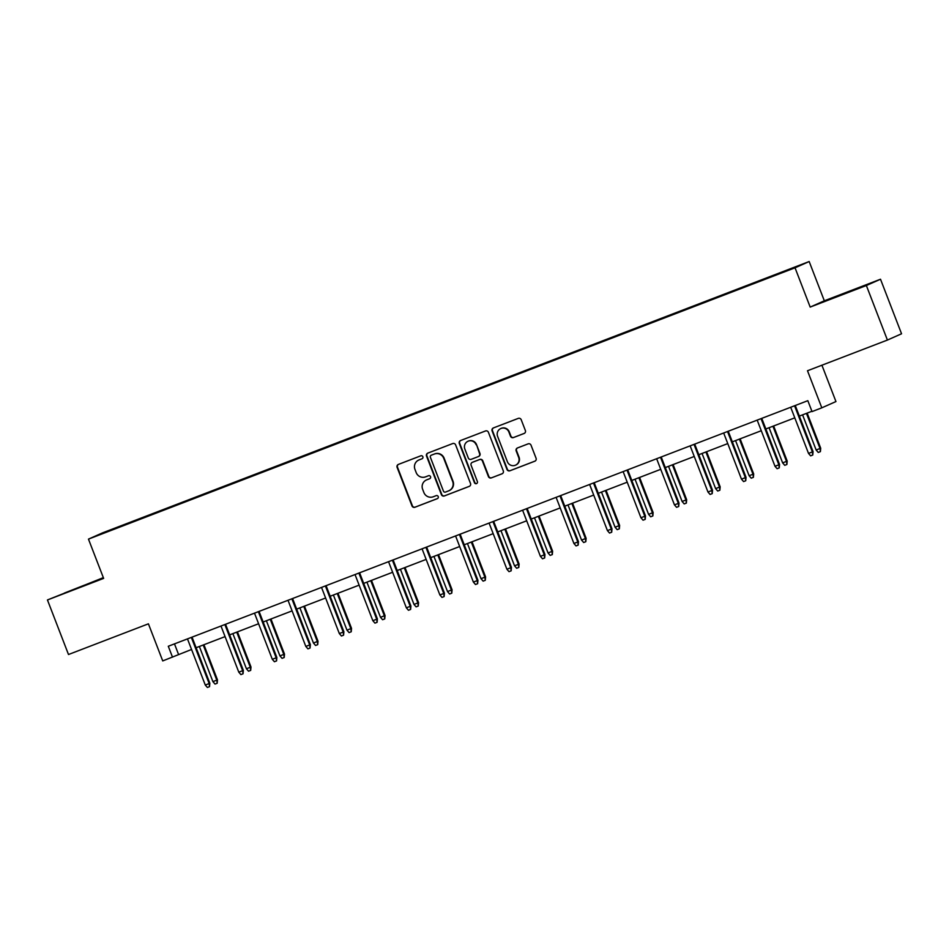 <?xml version="1.0" encoding="UTF-8"?>
<svg xmlns="http://www.w3.org/2000/svg" width="949" height="949" viewBox="0 0 949 949"><rect width="100%" height="100%" fill="white"/><g stroke="black" fill="none" stroke-linecap="round" stroke-linejoin="round"><path stroke-width="1.42" d="M422.851 456.742A1.601 1.578 -114 0 0 420.798 455.817L398.39 464.417A2.301 2.254 -114 0 0 397.109 467.371L411.985 505.912A2.301 2.254 -114 0 0 414.915 507.252L437.323 498.652A1.601 1.578 -114 0 0 438.224 496.576A1.601 1.578 -114 0 0 436.16 495.651L433.266 496.766A7.343 7.224 -114 0 1 423.871 492.495L422.637 489.281A7.343 7.224 -114 0 1 426.742 479.838L429.636 478.723A1.601 1.578 -114 0 0 430.538 476.659A1.601 1.578 -114 0 0 428.474 475.734L425.579 476.849A7.343 7.224 -114 0 1 416.184 472.578L414.95 469.364A7.343 7.224 -114 0 1 419.055 459.921L421.949 458.806A1.601 1.578 -114 0 0 422.851 456.742M849.557 291.355L829.556 299.255L849.557 291.355M84.354 585.189L64.354 593.078L84.354 585.189M103.346 577.644L47.45 599.958L68.494 654.513L148.412 623.825L162.73 660.919L191.556 649.472M880.506 279.231L824.325 300.797L810.185 307.085L866.366 285.519L880.506 279.231L901.55 333.775L887.41 340.062L807.492 370.751L821.81 407.833L835.95 401.557L821.917 365.211M866.366 285.519L887.41 340.062M524.097 433.479A2.301 2.254 -114 0 0 525.378 430.538L521.203 419.719A2.301 2.254 -114 0 0 518.261 418.39L493.385 427.94A2.301 2.254 -114 0 0 492.104 430.893L506.98 469.447A2.301 2.254 -114 0 0 509.91 470.775L534.797 461.214A2.301 2.254 -114 0 0 536.078 458.272L531.037 445.2A2.301 2.254 -114 0 0 528.095 443.871L517.454 447.964A2.301 2.254 -114 0 0 516.173 450.917L518.664 457.394A6.145 6.038 -114 0 1 515.521 465.164A6.145 6.038 -114 0 1 507.383 461.724L497.596 436.338A6.145 6.038 -114 0 1 500.74 428.568A6.145 6.038 -114 0 1 508.878 432.009L510.503 436.243A2.301 2.254 -114 0 0 513.445 437.572L524.299 433.396M821.81 407.833L812.036 411.593L807.824 400.68L168.293 646.257L172.504 657.159M810.185 307.085L795.037 267.808L88.471 539.115L102.611 532.84L809.177 261.533L795.037 267.808M47.45 599.958L103.631 578.392L88.471 539.115M455.627 444.903A2.301 2.254 -114 0 0 452.685 443.563L427.809 453.124A2.301 2.254 -114 0 0 426.528 456.078L441.392 494.619A2.301 2.254 -114 0 0 444.334 495.959L469.209 486.398A2.301 2.254 -114 0 0 470.502 483.444L455.627 444.903M460.597 440.526L485.473 430.976A2.301 2.254 -114 0 1 488.415 432.305L503.29 470.858A2.301 2.254 -114 0 1 502.009 473.812L491.357 477.893A2.301 2.254 -114 0 1 488.415 476.564L482.389 460.929A2.301 2.254 -114 0 0 479.447 459.601L472.388 462.317A2.301 2.254 -114 0 0 471.107 465.259L477.383 481.546A1.601 1.578 -114 0 1 476.564 483.575A1.601 1.578 -114 0 1 474.441 482.673L459.316 443.48A2.301 2.254 -114 0 1 460.597 440.526M790.814 269.184L100.796 534.145L790.814 269.184M824.325 300.797L809.177 261.533M196.123 647.728L225.067 636.613M229.646 634.857L258.591 623.742M263.158 621.986L292.102 610.871M296.669 609.116L325.614 598M330.181 596.245L359.125 585.142M363.692 583.386L392.637 572.271M397.204 570.515L426.148 559.4M430.716 557.644L459.66 546.529M464.227 544.773L493.172 533.658M497.739 531.903L526.683 520.799M531.25 519.044L560.195 507.929M564.762 506.173L593.706 495.058M598.285 493.302L627.23 482.187M631.797 480.431L660.741 469.316M665.308 467.572L694.253 456.457M698.82 454.701L727.764 443.586M732.331 441.831L761.276 430.716M765.843 428.96L794.788 417.845M799.355 416.089L811.905 411.273M174.474 643.873L178.554 654.466M422.186 458.699L419.434 459.755A7.343 7.224 -114 0 0 419.09 459.897L418.711 460.063M427.121 479.672L426.742 479.838A7.343 7.224 -114 0 1 427.121 479.672L429.873 478.616M398.485 464.381A2.301 2.254 -114 0 0 397.489 467.193L412.364 505.746A2.301 2.254 -114 0 0 415.294 507.074L437.548 498.533M427.904 453.076A2.301 2.254 -114 0 0 426.908 455.9L441.783 494.453A2.301 2.254 -114 0 0 444.713 495.781L469.494 486.268M431.285 455.223A1.601 1.578 -114 0 0 430.383 457.299L443.444 491.131A1.601 1.578 -114 0 0 445.496 492.068L448.557 490.894A7.343 7.224 -114 0 0 452.661 481.451L443.729 458.32A7.343 7.224 -114 0 0 434.334 454.049L431.665 455.057A1.601 1.578 -114 0 0 431.522 455.129M448.889 490.752L449.268 490.586A7.343 7.224 -114 0 0 453.041 481.273L452.661 481.451M431.665 455.057L434.725 453.883A7.343 7.224 -114 0 1 444.108 458.142L453.041 481.273M502.282 473.681L491.357 477.893M472.566 462.234A2.301 2.254 -114 0 1 472.768 462.139L479.838 459.435A2.301 2.254 -114 0 1 482.768 460.763L488.806 476.398A2.301 2.254 -114 0 0 491.736 477.727M460.692 440.49A2.301 2.254 -114 0 0 459.696 443.313L474.82 482.507A1.601 1.578 -114 0 0 476.754 483.48M476.125 444.713A6.145 6.038 -114 0 0 467.999 441.261A6.145 6.038 -114 0 0 464.844 449.043L468.296 457.987A2.301 2.254 -114 0 0 471.226 459.316L478.296 456.599A2.301 2.254 -114 0 0 479.577 453.646L476.505 444.535A6.145 6.038 -114 0 0 468.379 441.095L467.999 441.261M478.676 456.433A2.301 2.254 -114 0 0 479.957 453.48L479.577 453.646M476.505 444.535L479.957 453.48M500.74 428.568L501.119 428.39A6.145 6.038 -114 0 1 509.257 431.842L510.894 436.066A2.301 2.254 -114 0 0 513.824 437.406L524.37 433.349M515.521 465.164L515.9 464.998A6.145 6.038 -114 0 0 519.056 457.216L518.664 457.394M517.549 447.916A2.301 2.254 -114 0 0 516.553 450.739L519.056 457.216M493.48 427.904A2.301 2.254 -114 0 0 492.484 430.716L507.359 469.269A2.301 2.254 -114 0 0 510.289 470.609L535.07 461.084M217.475 679.852L217.179 683.256L215.032 684.075L212.92 681.643L217.475 679.852L203.928 644.727M217.179 683.256L216.787 680.148L203.228 645M212.92 681.643L199.361 646.483M191.342 637.396L209.148 683.553L209.836 683.244L209.539 686.649L209.148 683.553L205.281 685.036L187.475 638.891M209.836 683.244L192.042 637.135M209.539 686.649L207.38 687.467L205.281 685.036M250.987 666.981L250.69 670.385L248.543 671.204L246.432 668.772L250.987 666.981L237.44 631.856M250.69 670.385L250.299 667.289L236.74 632.129M246.432 668.772L232.873 633.612M284.498 654.11L284.202 657.515L282.055 658.345L279.943 655.901L284.498 654.11L270.951 618.997M284.202 657.515L283.81 654.419L270.251 619.258M279.943 655.901L266.384 620.741M224.854 624.537L242.659 670.682L243.347 670.374L243.051 673.778L242.659 670.682L238.792 672.165L220.987 626.02M243.347 670.374L225.554 624.264M243.051 673.778L240.904 674.609L238.792 672.165M258.365 611.666L276.171 657.811L276.859 657.503L276.562 660.907L276.171 657.811L272.304 659.294L254.498 613.149M276.859 657.503L259.065 611.393M276.562 660.907L274.415 661.738L272.304 659.294M318.01 641.239L317.713 644.644L315.566 645.474L313.455 643.031L318.01 641.239L304.463 606.126M317.713 644.644L317.322 641.548L303.763 606.399M313.455 643.031L299.896 607.882M291.877 598.795L309.682 644.94L310.37 644.632L310.074 648.037L309.682 644.94L305.815 646.423L288.01 600.278M310.37 644.632L292.577 598.522M310.074 648.037L307.927 648.867L305.815 646.423M351.533 628.368L351.225 631.773L349.078 632.603L346.978 630.16L351.533 628.368L337.974 593.255M351.225 631.773L350.845 628.677L337.275 593.528M346.978 630.16L333.407 595.011M325.388 585.924L343.194 632.07L343.882 631.773L343.585 635.178L343.194 632.07L339.327 633.564L321.521 587.407M343.882 631.773L326.088 585.663M343.585 635.178L341.438 635.996L339.327 633.564M385.045 615.51L384.736 618.914L382.589 619.733L380.49 617.301L385.045 615.51L371.486 580.385M384.736 618.914L384.357 615.806L370.786 580.658M380.49 617.301L366.919 582.14M358.9 573.066L376.706 619.211L377.394 618.902L377.097 622.307L376.706 619.211L372.838 620.693L355.033 574.548M377.394 618.902L359.6 572.793M377.097 622.307L374.95 623.125L372.838 620.693M418.556 602.639L418.248 606.043L416.101 606.862L414.001 604.43L418.556 602.639L404.998 567.514M418.248 606.043L417.868 602.947L404.298 567.787M414.001 604.43L400.431 569.27M392.412 560.195L410.217 606.34L410.905 606.031L410.609 609.436L410.217 606.34L406.35 607.823L388.544 561.678M410.905 606.031L393.123 559.922M410.609 609.436L408.461 610.266L406.35 607.823M452.068 589.768L451.771 593.172L449.612 594.003L447.513 591.559L452.068 589.768L438.509 554.655M451.771 593.172L451.38 590.076L437.809 554.916M447.513 591.559L433.942 556.411M425.923 547.324L443.741 593.469L444.429 593.161L444.12 596.565L443.741 593.469L439.873 594.952L422.056 548.807M444.429 593.161L426.635 547.051M444.12 596.565L441.973 597.396L439.873 594.952M485.58 576.897L485.283 580.302L483.136 581.132L481.024 578.688L485.58 576.897L472.033 541.784M485.283 580.302L484.892 577.206L471.321 542.057M481.024 578.688L467.454 543.54M459.446 534.453L477.252 580.598L477.94 580.302L477.632 583.694L477.252 580.598L473.385 582.081L455.579 535.936M477.94 580.302L460.146 534.18M477.632 583.694L475.485 584.525L473.385 582.081M519.091 564.026L518.795 567.431L516.647 568.261L514.536 565.818L519.091 564.026L505.544 528.913M518.795 567.431L518.403 564.335L504.844 529.186M514.536 565.818L500.977 530.669M492.958 521.582L510.764 567.727L511.452 567.431L511.143 570.835L510.764 567.727L506.896 569.222L489.091 523.077M511.452 567.431L493.658 521.321M511.143 570.835L508.996 571.654L506.896 569.222M552.603 551.167L552.306 554.572L550.159 555.39L548.048 552.959L552.603 551.167L539.056 516.042M552.306 554.572L551.915 551.464L538.356 516.315M548.048 552.959L534.489 517.798M526.47 508.723L544.275 554.868L544.963 554.56L544.667 557.965L544.275 554.868L540.408 556.351L522.602 510.206M544.963 554.56L527.169 508.45M544.667 557.965L542.508 558.783L540.408 556.351M586.114 538.297L585.818 541.701L583.671 542.52L581.559 540.088L586.114 538.297L572.567 503.172M585.818 541.701L585.426 538.605L571.867 503.445M581.559 540.088L568 504.927M559.981 495.853L577.787 541.998L578.475 541.689L578.178 545.094L577.787 541.998L573.92 543.48L556.114 497.335M578.475 541.689L560.681 495.58M578.178 545.094L576.031 545.924L573.92 543.48M619.626 525.426L619.329 528.83L617.182 529.661L615.071 527.217L619.626 525.426L606.079 490.313M619.329 528.83L618.938 525.734L605.379 490.574M615.071 527.217L601.512 492.068M593.493 482.982L611.298 529.127L611.986 528.818L611.69 532.223L611.298 529.127L607.431 530.61L589.626 484.464M611.986 528.818L594.193 482.709M611.69 532.223L609.543 533.053L607.431 530.61M653.137 512.555L652.841 515.959L650.694 516.79L648.582 514.346L653.137 512.555L639.59 477.442M652.841 515.959L652.449 512.863L638.891 477.715M648.582 514.346L635.023 479.198M627.004 470.111L644.81 516.256L645.498 515.959L645.201 519.364L644.81 516.256L640.943 517.751L623.137 471.594M645.498 515.959L627.704 469.838M645.201 519.364L643.054 520.182L640.943 517.751M686.649 499.696L686.352 503.1L684.205 503.919L682.106 501.475L686.649 499.696L673.102 464.571M686.352 503.1L685.961 499.993L672.402 464.844M682.106 501.475L668.535 466.327M660.516 457.24L678.321 503.397L679.01 503.089L678.713 506.493L678.321 503.397L674.454 504.88L656.649 458.735M679.01 503.089L661.216 456.979M678.713 506.493L676.566 507.312L674.454 504.88M720.172 486.825L719.864 490.23L717.717 491.048L715.617 488.616L720.172 486.825L706.614 451.7M719.864 490.23L719.484 487.134L705.914 451.973M715.617 488.616L702.046 453.456M694.027 444.381L711.833 490.526L712.521 490.218L712.225 493.622L711.833 490.526L707.966 492.009L690.16 445.864M712.521 490.218L694.727 444.108M712.225 493.622L710.077 494.453L707.966 492.009M753.684 473.954L753.376 477.359L751.228 478.177L749.129 475.746L753.684 473.954L740.125 438.841M753.376 477.359L752.996 474.263L739.425 439.102M749.129 475.746L735.558 440.585M727.539 431.51L745.345 477.655L746.033 477.347L745.736 480.752L745.345 477.655L741.477 479.138L723.672 432.993M746.033 477.347L728.239 431.237M745.736 480.752L743.589 481.582L741.477 479.138M787.196 461.084L786.887 464.488L784.74 465.318L782.64 462.875L787.196 461.084L773.637 425.971M786.887 464.488L786.507 461.392L772.937 426.231M782.64 462.875L769.07 427.726M761.051 418.639L778.856 464.785L779.544 464.476L779.248 467.881L778.856 464.785L774.989 466.267L757.183 420.122M779.544 464.476L761.762 418.367M779.248 467.881L777.101 468.711L774.989 466.267M820.707 448.213L820.411 451.617L818.252 452.448L816.152 450.004L820.707 448.213L807.16 413.1M820.411 451.617L820.019 448.521L806.448 413.373M816.152 450.004L802.581 414.855M794.562 405.769L812.38 451.914L813.068 451.617L812.759 455.022L812.38 451.914L808.512 453.408L790.695 407.251M813.068 451.617L795.274 405.508M812.759 455.022L810.612 455.84L808.512 453.408"/></g></svg>
